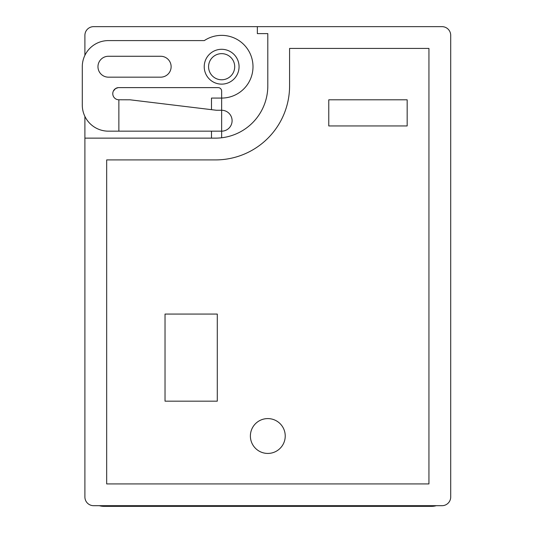 <?xml version="1.0" encoding="UTF-8"?>
<svg xmlns="http://www.w3.org/2000/svg" width="533" height="533" viewBox="0 0 533 533"><rect width="100%" height="100%" fill="white"/><g stroke="black" fill="none" stroke-linecap="round" stroke-linejoin="round"><path stroke-width="0.8" d="M217.291 314.077L165.03 314.077L165.03 401.169L217.291 401.169L217.291 314.077M328.774 125.941L407.165 125.941L407.165 99.811L328.774 99.811L328.774 125.941M211.488 109.665L211.488 98.072L221.641 98.072L221.641 110.264A10.453 10.453 0 0 1 232.095 120.718A10.453 10.453 0 0 1 221.641 131.165L221.641 137.781M211.488 138.134L211.488 131.165M442.004 505.69A8.708 8.708 0 0 0 450.711 496.983L450.711 35.358A8.708 8.708 0 0 0 442.004 26.65L257.352 26.65L257.352 33.619L267.806 33.619L267.806 85.88A52.261 52.261 0 0 1 215.545 138.134L84.9 138.134L84.9 496.983A8.708 8.708 0 0 0 93.608 505.69L442.004 505.69M285.228 436.014A17.422 17.422 0 0 0 259.098 420.923A17.422 17.422 0 0 0 259.098 451.098A17.422 17.422 0 0 0 285.228 436.014M428.938 48.423L428.938 483.917L106.673 483.917L106.673 159.913L215.545 159.913A74.034 74.034 0 0 0 289.579 85.88L289.579 48.423L428.938 48.423M113.342 91.103L115.494 88.605L118.226 87.619A6.096 6.096 0 0 0 112.783 94.001A6.096 6.096 0 0 0 118.866 99.778L130.092 99.811L216.418 110.264L221.641 110.264L221.641 131.165L118.866 131.165L118.866 99.811M118.226 87.619L218.164 87.619A3.484 3.484 0 0 1 221.641 91.103L221.641 98.072A31.354 31.354 0 0 0 251.663 57.664A31.354 31.354 0 0 0 204.312 40.588L108.419 40.588A26.13 26.13 0 0 0 82.289 66.718L82.289 105.041A26.13 26.13 0 0 0 108.419 131.165L118.866 131.165M239.064 66.718A17.422 17.422 0 0 1 212.934 81.802A17.422 17.422 0 0 1 212.934 51.628A17.422 17.422 0 0 1 239.064 66.718M234.707 66.718A13.065 13.065 0 0 0 215.112 55.399A13.065 13.065 0 0 0 215.112 78.031A13.065 13.065 0 0 0 234.707 66.718M108.419 77.165L160.673 77.165A10.453 10.453 0 0 0 171.126 66.718A10.453 10.453 0 0 0 160.673 56.265L108.419 56.265A10.453 10.453 0 0 0 97.965 66.718A10.453 10.453 0 0 0 108.419 77.165M257.352 26.65L93.608 26.65A8.708 8.708 0 0 0 84.9 35.358L84.9 55.325M84.9 116.427L84.9 138.134M99.311 505.69A17.422 17.422 0 0 0 104.062 506.35L431.55 506.35A17.422 17.422 0 0 0 436.3 505.69"/></g></svg>
